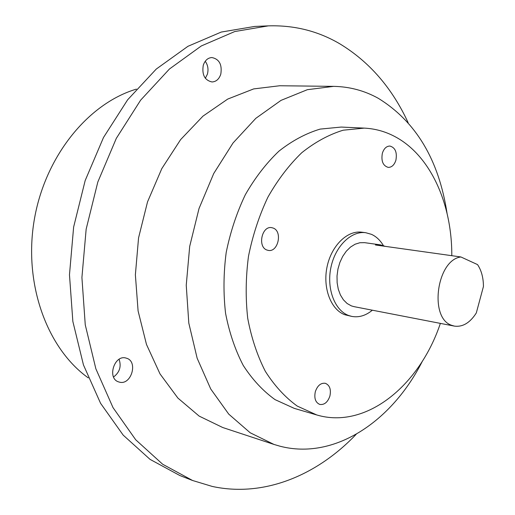 <?xml version="1.0" encoding="UTF-8"?>
<svg xmlns="http://www.w3.org/2000/svg" width="515" height="515" viewBox="0 0 515 515"><rect width="100%" height="100%" fill="white"/><g stroke="black" fill="none" stroke-linecap="round" stroke-linejoin="round"><path stroke-width="0.77" d="M329.89 396.099C331.242 389.462 329.735 385.201 325.358 383.308C320.851 382.748 317.51 385.529 315.334 391.645C313.983 398.25 315.457 402.511 319.764 404.43C324.334 405.048 327.707 402.267 329.89 396.099M266.912 250.026L268.276 250.399C278.1 252.53 282.78 231.435 273.24 228.081L271.656 227.649C261.845 225.66 257.339 246.872 266.912 250.026M382.362 153.245C381.016 161.111 382.986 165.824 388.265 167.401C391.806 167.349 394.355 164.942 395.906 160.184C397.252 152.298 395.256 147.586 389.906 146.048C386.424 146.138 383.907 148.532 382.362 153.245M119.158 382.053C131.235 385.922 138.593 361.137 126.284 358.157L126.272 358.15C114.388 354.017 106.637 378.737 118.843 381.956L119.158 382.053M113.545 376.993C119.647 372.384 121.501 366.487 119.094 359.296M203.27 65.276C201.783 74.759 204.7 80.321 212.019 81.962C216.184 81.718 219.107 79.13 220.787 74.199C222.28 64.658 219.306 59.103 211.865 57.538C207.796 57.847 204.931 60.429 203.27 65.276M205.35 78.286L207.397 74.186C208.646 69.358 207.925 65.051 205.234 61.272M451.764 325.338L454.372 326.104C462.695 327.225 470.002 322.847 476.304 312.966L483.443 286.482C483.392 277.682 481.422 270.388 477.534 264.594L460.899 256.966C436.611 259.882 428.841 318.392 451.764 325.338M385.226 246.357L380.443 244.87L364.659 242.668L359.882 242.732L355.086 244.219L350.477 247.091L346.28 251.217L342.681 256.418L339.861 262.47L337.943 269.081L337.022 275.956L337.138 282.767L338.284 289.205L340.409 294.973L343.402 299.807L347.116 303.502L351.391 305.897L353.998 306.637L454.372 326.104M383.372 245.578C380.231 240.267 376.253 236.514 371.437 234.325L365.747 232.716C351.23 230.623 335.22 246.254 330.907 267.51C326.433 288.728 334.731 310.513 348.694 315.521L351.803 316.41C358.936 317.697 365.785 315.624 372.358 310.197M365.747 232.716L361.865 232.207C347.348 230.115 331.351 245.694 327.051 266.879C322.59 288.02 330.894 309.74 344.85 314.742L351.803 316.41M451.797 255.691C452.061 203.76 430.398 155.234 394.831 136.552C385.265 131.473 375.068 128.66 364.253 128.113L343.17 130.205C328.905 134.576 315.103 142.076 301.771 152.717C288.999 165.058 277.701 179.889 267.884 197.213C259.174 215.669 252.717 235.323 248.5 256.187C245.719 277.289 245.462 297.979 247.715 318.257C251.384 337.834 257.262 355.524 265.341 371.341C274.508 385.729 285.13 397.303 297.207 406.058L316.744 414.955C365.914 429.619 419.545 385.767 440.37 323.388M447.065 213.39C438.864 159.908 415.953 121.553 378.325 98.326C364.498 90.646 349.608 86.662 333.643 86.365L307.346 89.694L281.023 100.373L255.846 118.308L233.025 142.996L213.731 173.51L199.022 208.53L189.694 246.389L186.243 285.233L188.805 323.124L197.155 358.247L210.738 388.999L228.744 414.131L250.181 432.767L273.98 444.439L279.954 446.196C334.261 460.41 391.999 421.598 422.461 361.054M408.131 122.654C392.095 87.911 369.216 61.568 339.482 43.621C317.819 30.99 294.104 25.074 268.328 25.866L234.756 31.544L201.314 45.951L169.441 69.01L140.621 100.174L116.313 138.361L97.824 182.007L86.16 229.136L81.917 277.508L85.252 324.791L95.861 368.798L113.017 407.616L135.696 439.765L162.656 464.24L192.578 480.495L212.219 486.43C263.641 497.606 316.88 475.577 356.206 434.267M136.404 89.114C88.001 103.483 44.734 156.753 34.164 220.478C23.497 284.183 47.155 348.603 88.29 377.888M380.443 244.87L375.429 244.979L460.899 256.966M333.643 86.365L279.677 85.754L253.663 88.915L227.714 99.08L202.968 116.139L180.617 139.61L161.807 168.605L147.528 201.88L138.561 237.872L135.374 274.823L138.091 310.931L146.485 344.458L160.017 373.909L177.894 398.069L199.151 416.101L222.731 427.521L273.98 444.439M268.328 25.866L254.7 26.439L221.25 32.059L187.969 46.292L156.264 69.062L127.623 99.813L103.502 137.492L85.175 180.553L73.632 227.051L69.474 274.778L72.853 321.457L83.456 364.923L100.573 403.297L123.182 435.117L150.052 459.374L179.87 475.538L192.578 480.495M364.253 128.113L341.149 127.063L320.13 129.104C305.923 133.372 292.198 140.717 278.95 151.14C266.261 163.223 255.06 177.746 245.333 194.709C236.713 212.779 230.34 232.033 226.201 252.472C223.491 273.15 223.278 293.428 225.57 313.32C229.272 332.523 235.162 349.891 243.241 365.431C252.395 379.587 263.004 390.988 275.055 399.634L294.277 408.376L316.474 414.878"/></g></svg>
